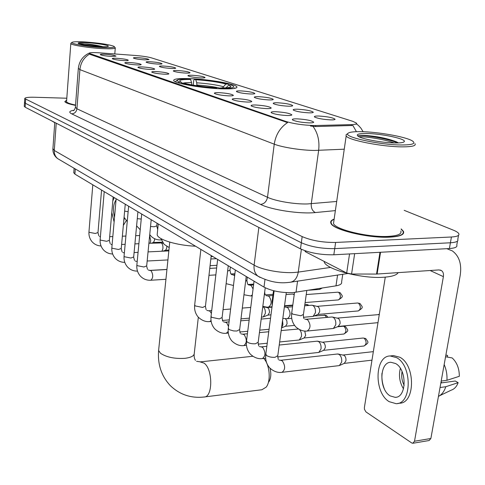 <?xml version="1.0" encoding="UTF-8"?>
<svg xmlns="http://www.w3.org/2000/svg" width="485" height="485" viewBox="0 0 485 485"><rect width="100%" height="100%" fill="white"/><g stroke="black" fill="none" stroke-linecap="round" stroke-linejoin="round"><path stroke-width="0.73" d="M221.136 88.81C232.248 89.137 237.498 88.476 236.898 86.821C235.631 83.941 209.083 79.352 190.302 78.661C178.929 78.249 173.4 78.885 173.709 80.577C174.339 83.353 201.93 88.203 221.136 88.81M297.626 109.204C306.15 109.768 311.376 110.78 313.298 112.247C313.177 112.702 311.722 112.902 308.927 112.847C301.579 112.429 296.408 111.52 293.407 110.137C292.691 109.452 294.098 109.137 297.626 109.204M277.656 102.765C285.907 103.317 290.933 104.275 292.728 105.645C292.594 106.088 291.127 106.27 288.332 106.209C281.191 105.785 276.214 104.924 273.394 103.626C272.728 102.972 274.146 102.687 277.656 102.765M258.76 96.673C266.762 97.212 271.6 98.128 273.279 99.407C273.134 99.831 271.661 100.001 268.866 99.928C261.924 99.51 257.123 98.685 254.461 97.467C253.849 96.848 255.28 96.582 258.76 96.673M240.863 90.895C248.623 91.429 253.285 92.302 254.861 93.502C254.704 93.908 253.231 94.066 250.436 93.987C243.682 93.569 239.05 92.78 236.541 91.635C235.971 91.047 237.407 90.798 240.863 90.895M192.393 75.266C199.511 75.775 203.724 76.533 205.046 77.533C204.864 77.891 203.391 78.018 200.614 77.915C194.364 77.503 190.168 76.818 188.028 75.854C187.574 75.339 189.029 75.145 192.393 75.266M177.777 70.549C184.7 71.052 188.786 71.774 190.035 72.726C189.847 73.071 188.374 73.186 185.603 73.077C179.511 72.665 175.443 72.004 173.406 71.095C172.987 70.604 174.442 70.422 177.777 70.549M163.839 66.057C170.581 66.548 174.539 67.245 175.722 68.142C175.534 68.47 174.06 68.579 171.308 68.464C165.355 68.058 161.408 67.421 159.468 66.554C159.08 66.087 160.535 65.924 163.839 66.057M150.532 61.765C157.098 62.25 160.947 62.917 162.069 63.765C161.875 64.087 160.402 64.184 157.661 64.062C151.847 63.662 148.016 63.05 146.167 62.225C145.803 61.777 147.258 61.625 150.532 61.765M137.819 57.66C144.221 58.139 147.955 58.782 149.028 59.588L144.633 59.861C138.952 59.461 135.224 58.873 133.46 58.091C133.12 57.66 134.575 57.521 137.819 57.66M318.772 116.024C327.587 116.594 333.025 117.667 335.093 119.237C334.983 119.716 333.541 119.934 330.746 119.886C323.186 119.468 317.802 118.516 314.601 117.03C313.825 116.309 315.22 115.97 318.772 116.024M275.832 111.72C284.598 112.277 289.933 113.326 291.831 114.86C291.685 115.357 290.127 115.575 287.15 115.527C279.627 115.109 274.34 114.181 271.309 112.744C270.551 111.999 272.061 111.659 275.832 111.72M255.85 105.002C264.331 105.554 269.454 106.542 271.224 107.973C271.066 108.446 269.496 108.652 266.526 108.591C259.214 108.173 254.134 107.294 251.285 105.948C250.587 105.239 252.109 104.924 255.85 105.002M236.977 98.655C245.192 99.201 250.121 100.14 251.776 101.474C251.606 101.929 250.036 102.123 247.065 102.05C239.96 101.632 235.067 100.789 232.382 99.528C231.739 98.861 233.273 98.57 236.977 98.655M219.129 92.653C227.089 93.193 231.842 94.084 233.388 95.339C233.206 95.769 231.636 95.945 228.671 95.866C221.766 95.448 217.044 94.648 214.509 93.466C213.921 92.829 215.455 92.556 219.129 92.653M156.455 71.586C163.536 72.089 167.689 72.829 168.907 73.811C168.701 74.181 167.131 74.308 164.215 74.193C157.989 73.787 153.854 73.114 151.811 72.174C151.381 71.653 152.927 71.453 156.455 71.586M142.657 66.948C149.55 67.439 153.575 68.155 154.727 69.076C154.515 69.434 152.951 69.549 150.047 69.428C143.972 69.028 139.965 68.379 138.019 67.488C137.619 66.991 139.165 66.809 142.657 66.948M129.495 62.523C136.212 63.014 140.117 63.693 141.214 64.572C140.989 64.905 139.438 65.014 136.546 64.893C130.617 64.487 126.724 63.868 124.869 63.02C124.499 62.547 126.045 62.377 129.495 62.523M116.94 58.303C123.481 58.782 127.27 59.437 128.319 60.267C128.088 60.595 126.543 60.692 123.669 60.564C117.879 60.164 114.096 59.564 112.326 58.764C111.98 58.309 113.52 58.151 116.94 58.303M104.942 54.265C111.32 54.738 115.006 55.369 116 56.157L111.374 56.43C105.712 56.03 102.032 55.454 100.34 54.69C100.025 54.253 101.559 54.114 104.942 54.265M297.026 118.843C306.102 119.413 311.661 120.522 313.704 122.171C313.577 122.693 312.025 122.929 309.048 122.887C301.294 122.475 295.795 121.492 292.552 119.953C291.734 119.171 293.225 118.801 297.026 118.843M342.756 274.28L341.604 282.003C342.077 283.822 340.197 285.101 335.978 285.841L293.152 292.594C281.658 292.952 271.94 291.127 264.004 287.12L74.902 174.115L73.793 172.533M315.753 125.524L313.11 125.524C302.519 125.094 293.431 123.742 285.859 121.45L89.143 53.32C89.313 52.55 92.914 52.398 99.952 52.859L135.339 55.472C142.457 56.054 147.858 56.86 151.556 57.897L352.831 121.347L356.463 123.099C357.021 123.984 355.335 124.493 351.419 124.621L315.753 125.524L315.608 126.567L310.503 126.021M334.141 219.105C331.285 220.141 330.206 221.506 330.909 223.203C332.474 229.69 368.691 238.45 389.885 237.147C400.18 236.522 404.702 234.588 403.441 231.339L401.15 228.92M344.253 149.192L314.729 150.441C301.991 150.453 282.3 147.379 274.243 144.166C275.722 134.727 280.16 127.537 287.556 122.59L90.228 54.459L89.143 53.32M24.523 102.293L25.39 103.275L301.324 242.742C310.746 246.829 321.876 248.787 334.717 248.629L450.413 242.779C456.118 242.415 458.58 241.287 457.791 239.39C458.58 241.287 456.118 242.415 450.413 242.779L334.717 248.629C321.876 248.787 310.746 246.829 301.324 242.742L25.39 103.275L24.523 102.293M356.433 131.69L352.868 125.463L315.608 126.567M66.657 100.213L64.826 101.577C65.372 102.814 68.943 104.081 75.533 105.378M66.803 98.225L34.477 97.249C28.13 97.115 24.893 97.564 24.753 98.594L302.167 236.601C311.612 240.627 322.761 242.579 335.62 242.451L451.432 237.001C457.137 236.656 459.598 235.558 458.804 233.697C458.161 232.558 456.312 231.363 453.245 230.12L404.163 210.326M24.274 106.197L25.141 107.203L300.488 248.866C309.885 253.006 320.997 254.983 333.819 254.789L449.401 248.544C455.1 248.156 457.561 246.998 456.785 245.07L457.5 241.057M305.762 251L305.641 251.873L346.684 273.013L349.546 253.934M446.8 248.684L452.317 250.89C459.259 256.013 461.884 264.198 460.186 275.45L430.874 438.495L429.134 440.519L413.087 443.223M385.284 277.129L364.399 407.448L364.447 409.291L365.939 411.898L411.656 442.92L412.796 443.272L414.511 441.235L443.387 276.638C443.793 273.873 443.157 271.855 441.477 270.581L438.949 269.927L376.542 274.061L351.576 274.025L346.684 273.013M305.641 251.873L305.053 251.084M390.164 395.905L395.208 397.348C406.806 397.615 407.133 369.443 395.56 363.52L390.825 362.259C379.312 362.168 378.809 389.485 390.164 395.905M439.713 395.681L451.274 390.134C454.366 389.115 456.658 386.624 458.149 382.659L455.294 381.022L440.853 382.968M381.968 373.262C381.58 378.591 382.362 383.78 384.314 388.831M397.651 403.465L399.422 403.211C415.257 403.605 415.669 365.156 399.84 357.245L393.456 355.584L390.176 355.96C374.535 355.875 373.82 392.826 389.2 401.677L396.136 403.684C411.941 404.09 412.341 365.563 396.542 357.633L390.176 355.96M445.57 356.748L452.196 357.948C456.955 362.459 459.331 368.582 459.319 376.305L446.952 380.295L441.198 381.064M446.952 380.295C447.267 374.82 446.339 369.57 444.169 364.538M447.322 357.063L447.619 355.432L445.867 355.111M447.619 355.432L445.867 355.081M441.065 381.822L441.847 382.835M438.434 396.421C441.799 394.687 444.248 391.456 445.788 386.727L458.149 382.659M440.034 387.521L445.788 386.727M402.065 371.565C401.198 376.36 401.907 380.955 404.181 385.363M400.355 368.376C398.543 375.56 399.591 382.392 403.496 388.879M360.743 131.659C353.159 131.568 348.836 132.193 347.781 133.539C343.841 137.14 380.307 145.039 401.701 144.985C412.959 144.9 416.415 143.487 412.08 140.747C405.23 136.667 377.415 131.805 360.743 131.659M347.078 134.06L346.041 134.83L346.169 135.952C347.975 140.11 382.538 146.925 402.459 146.864C412.153 146.834 416.33 145.773 414.984 143.669M333.832 221.251L333.51 223.458C335.002 229.49 368.545 237.589 388.194 236.395C397.761 235.825 401.962 234.031 400.81 231.012M334.11 219.323C331.558 220.335 330.612 221.639 331.279 223.239C332.837 229.666 368.673 238.323 389.643 237.038C399.834 236.425 404.308 234.51 403.065 231.29L401.113 229.132M324.071 261.366L324.216 261.87C325.671 269.448 362.537 279.093 384.253 277.208C392.104 276.608 396.748 275.08 398.179 272.643M395.536 142.978C400.762 143.002 403.678 142.541 404.29 141.602C406.491 138.88 381.204 133.557 366.393 133.502C358.16 133.478 355.511 134.466 358.457 136.461C362.944 139.316 383.55 142.966 395.536 142.978M398.47 142.936L396.506 141.85C388.188 138.661 378.421 136.57 367.2 135.582C362.265 135.23 359.252 135.315 358.166 135.83L357.906 136.091M359.118 136.812C363.877 136.218 383.429 139.037 394.329 142.954M358.263 135.788C360.973 134.545 386.557 138.031 397.554 142.966M193.248 85.16L193.757 80.274L194.443 79.285C207.822 80.177 219.093 81.789 228.253 84.117L225.901 84.02C217.704 81.953 207.653 80.516 195.74 79.71L196.74 82.802L196.862 85.748M157.316 233.303L157.176 234.716C157.686 239.602 177.098 245.531 195.516 246.192M175.97 81.11L175.558 81.832M234.776 88.349L234.734 87.809M191.769 84.893L191.581 82.596L190.587 79.492L189.296 79.067C182.166 78.916 178.062 79.322 176.989 80.286L178.88 82.123L178.195 82.789M228.253 84.117L228.878 84.972L231.236 85.063L232.879 85.815C235.449 87.579 231.842 88.422 222.057 88.343L222.221 88.846M190.587 79.492C181.608 79.364 178.207 80.116 180.39 81.747L181.354 82.22L178.88 82.123M195.74 79.71L194.443 79.285M222.057 88.343L220.651 87.882C226.707 87.961 230.139 87.579 230.933 86.742L228.878 84.972L226.022 87.803M181.354 82.22L182.02 83.099M222.457 87.894L225.901 84.02M220.002 88.761L220.651 87.882M216.91 88.603L216.753 88.143C202.591 87.215 190.908 85.53 181.705 83.087L181.16 83.62M181.705 83.087L184.191 83.184C192.418 85.348 202.809 86.845 215.358 87.676L216.753 88.143M204.597 396.936L261.9 389.746L266.186 387.127C271.145 381.137 269.727 364.52 263.749 358.427M270.024 368.248C271.388 373.947 270.951 378.549 268.72 382.047M337.433 354.008L339.07 354.389C341.1 356.026 341.974 358.56 341.683 361.998L339.373 365.569L338.9 365.654L282.185 372.298M338.118 354.014L344.059 355.317C345.532 356.493 346.163 358.318 345.95 360.785L344.277 363.362L339.87 365.344M317.081 341.173L318.56 341.531C320.482 343.089 321.312 345.538 321.04 348.891L318.809 352.425L277.681 356.918M317.687 341.185L323.483 342.477L324.653 343.841L325.289 345.963L325.277 347.769L323.665 350.315L319.239 352.237M281.179 330.576L298.323 329.024M299.5 329.618C301.082 331.249 301.749 333.534 301.482 336.475L299.33 339.973L279.645 341.98M304.75 331.055L305.689 335.438L304.131 337.954L299.7 339.821M285.465 318.742L286.835 320.761L287.102 323.731L285.598 326.223L281.549 327.872M282.537 320.512L282.931 324.701L281.561 327.757M262.791 306.611L263.167 306.799C264.816 308.157 265.531 310.394 265.307 313.51L263.3 316.929L261.439 317.117M262.797 306.593L267.896 307.775L268.896 308.993L269.484 311.358L269.442 312.607L267.987 315.068L263.567 316.82M148.895 243.282L161.347 242.955C162.548 243.979 163.075 245.834 162.93 248.514L161.984 251.23M166.767 246.441L166.785 247.956L165.64 250.23L162.754 251.194M149.635 235.716L150.744 240.778L150.004 243.234M154.527 238.687L154.557 240.257L153.442 242.5L151.399 243.173M306.047 319.282L331.892 316.978L333.201 317.317C335.208 318.845 336.069 321.331 335.778 324.768L333.401 328.478L307.338 331.012M332.552 317.044L338.184 318.366C339.633 319.463 340.258 321.252 340.052 323.725L338.324 326.393L333.825 328.296M304.659 305.786L311.758 305.21L312.964 305.52C314.862 306.981 315.674 309.381 315.414 312.734L313.116 316.402L303.495 317.287M312.376 305.277L317.875 306.575C319.251 307.629 319.845 309.357 319.651 311.77L317.984 314.407L313.48 316.25M286.041 294.547L292.667 294.049L294.219 294.662M51.283 120.65L54.763 122.675M114.193 197.595L112.793 201.026M111.799 212.424L114.108 221.984M123.335 225.41L126.306 220.596M123.766 220.657L124.463 218.062M116.048 199.893C113.229 204.27 112.72 210.041 114.527 217.219M84.899 41.959C77.382 41.546 73.065 41.692 71.944 42.389C69.84 43.668 87.639 46.712 101.771 47.445C111.356 47.9 115.448 47.536 114.03 46.366C109.107 44.481 99.401 43.013 84.899 41.959M70.937 43.238L70.816 43.583C70.962 45.063 88.476 47.888 102.093 48.585C110.98 49.021 115.381 48.749 115.303 47.779M66.572 101.347L66.548 101.717C66.997 102.796 70.004 103.911 75.557 105.057M66.651 100.31L65.075 101.601C65.602 102.814 69.094 104.057 75.533 105.33M99.267 46.627C104.56 46.906 107.561 46.796 108.264 46.299C109.586 45.36 97.152 43.256 87.264 42.722C80.371 42.377 77.382 42.625 78.297 43.474C81.783 44.82 88.773 45.875 99.267 46.627M103.014 46.772C98.788 45.614 93.66 44.693 87.621 44.02L78.625 43.638M81.225 44.39L95.424 46.354M78.994 43.474C83.396 43.553 90.659 44.626 100.771 46.706M297.554 281.148L296.026 292.267M351.419 124.621L351.273 125.639M90.271 53.938L90.228 54.459M285.859 121.45L285.768 122.159M264.974 279.566L264.004 287.12M337.566 275.068L335.978 285.841M75.296 168.968L74.902 174.115M335.371 210.611L315.383 212.557C300.354 214.243 271.364 209.902 260.56 204.409L71.689 113.848C74.654 113.605 76.394 111.92 76.927 108.792L267.508 197.286C275.377 201.099 294.771 204.367 307.381 203.955L336.693 201.457M71.689 113.848C68.531 112.211 69.306 111.004 74.011 110.234M75.393 107.191L76.927 108.792L79.91 69.628L78.334 68.337M313.025 126.391C317.833 133.042 319.706 141.032 318.651 150.368L311.273 203.742C310.988 208.095 312.358 211.036 315.383 212.557M89.549 54.09C83.875 57.533 80.655 62.71 79.91 69.628L274.243 144.166L267.508 197.286C266.611 201.524 264.295 203.894 260.56 204.409M25.638 99.34L25.141 107.203M302.167 236.601L300.488 248.866M335.62 242.451L333.819 254.789M451.432 237.001L449.401 248.544M52.926 148.64L54.284 150.471L254.116 265.143C261.9 269.818 281.439 273.431 294.28 272.497L298.251 272.103L301.379 249.302M258.851 227.441L254.116 265.143C253.643 269.842 254.892 273.491 257.862 276.092L260.063 277.426M56.23 123.196L54.284 150.471C54.132 153.884 55.284 156.619 57.733 158.662L257.862 276.092C267.962 281.348 277.753 283.507 287.235 282.573L290.26 282.258C294.534 281.445 297.196 278.057 298.251 272.103L330.618 267.417M54.781 122.45L52.889 149.089C52.859 153.072 54.478 156.261 57.733 158.662L59.734 159.832M430.122 270.515L443.387 276.638M380.549 252.261L377.112 274.043M414.511 441.235L430.874 438.495M376.542 274.061L379.973 252.291M354.656 253.661L351.576 274.025M198.335 317.232L194.303 353.062C194.412 355.772 191.266 357.53 184.87 358.336C174.588 358.924 166.47 357.239 160.505 353.274L158.607 350.479L158.728 349.333M200.16 361.895L204.052 363.12C212.97 369.085 212.957 397.464 204.07 397.003C190.981 398.428 179.747 394.651 170.368 385.678C161.456 376.19 157.534 364.459 158.607 350.479L169.756 242.13M220.408 88.203C213.545 86.663 205.725 85.602 196.934 85.02M191.581 82.596C187.525 82.529 184.706 82.711 183.124 83.141M223.27 86.615C216.037 84.784 207.192 83.517 196.74 82.802M226.659 87.761L226.234 87.573M191.775 84.82L191.345 84.814M286.302 292.625L277.802 355.632L275.043 357.299C271.558 357.493 268.708 356.881 266.483 355.457L265.829 353.959M280.542 360.294L282.294 360.858C285.507 365.914 285.398 369.734 281.973 372.328C280.924 372.504 275.407 373.329 269.581 367.763C266.471 364.077 265.198 359.652 265.762 354.499L274.134 290.861M364.229 338.269C366.751 341.513 366.696 344.089 364.065 345.993C369.837 342.101 368.03 342.301 365.89 338.712L363.241 338.015L322.677 342.192M265.222 287.793L258.196 342.204L255.425 343.786C252.012 343.956 249.254 343.368 247.144 342.028L246.55 340.67M261.118 346.884L262.712 347.412C265.762 352.31 265.653 356.032 262.385 358.579C261.366 358.742 255.953 359.512 250.242 354.032C247.217 350.443 245.968 346.144 246.495 341.149L254.049 281.173M363.12 338.027L365.472 338.457M344.126 326.478C346.526 329.63 346.472 332.146 343.95 334.013C349.6 330.206 347.854 330.497 345.763 326.926L343.21 326.241L337.372 326.799M246.222 276.498L239.663 329.509L236.886 331.019L233.679 330.934L229.605 329.788L228.865 329.327L228.326 328.096M242.736 334.201L244.191 334.686C247.083 339.439 246.974 343.071 243.858 345.575C243.003 345.708 237.668 346.52 231.957 341.046C229.017 337.548 227.786 333.371 228.271 328.521L235.34 269.993M327.969 317.329L326.641 315.723L325.023 315.274L326.49 317.457M228.253 265.756L222.112 317.487L219.329 318.924L211.563 317.305L211.06 316.184M223.476 321.81L226.64 322.634L228.52 326.496M314.28 315.923L325.023 315.274M228.186 331.455L226.313 333.25C225.483 333.377 220.245 334.141 214.637 328.745C211.769 325.332 210.569 321.27 211.017 316.566L217.638 259.414M308.909 305.441L306.847 304.616L307.733 305.538M211.224 255.583L205.464 306.096L202.681 307.46L195.152 305.908L194.691 304.883M206.877 310.376L209.829 311.079L211.381 313.425M304.841 304.513L306.847 304.616M211.048 320.609L209.665 321.561C208.859 321.676 203.712 322.404 198.201 317.081C195.419 313.746 194.23 309.794 194.655 305.229L200.863 249.387M151.193 219.705L146.694 265.865L143.93 266.992L137.206 265.653L136.879 264.937M148.204 269.957L151.15 270.794C153.339 274.825 153.242 277.978 150.841 280.245C146.609 280.451 143.045 278.99 140.153 275.856C137.631 272.812 136.534 269.248 136.855 265.162L141.711 214.037M137.922 211.775L133.684 256.959L130.932 258.032L124.384 256.747L124.075 256.086M125.257 204.203L121.256 248.453L118.51 249.484L112.132 248.235L111.853 247.623M113.15 196.971L109.367 240.324L106.639 241.306L100.419 240.099L100.159 239.535M101.565 190.047L97.994 232.539L95.278 233.479L89.21 232.309L88.967 231.788M306.799 290.533L303.452 314.389L300.876 315.783L292.455 314.068L291.746 312.716M304.768 319.088L307.648 319.761C310.921 324.635 310.77 328.393 307.193 331.025C306.465 331.122 301.591 331.922 295.947 327.042C292.479 323.295 291.055 318.675 291.679 313.183L294.522 292.467M337.414 318.099L379.282 314.553M358.536 303.216C361.046 306.411 360.967 308.981 358.3 310.927C364.017 307.254 362.453 307.284 360.112 303.64L357.627 302.998L317.172 306.338M272.673 301.955L272.194 300.839M292.558 306.775L286.435 307.272L287.811 307.726C290.921 312.455 290.77 316.117 287.362 318.706L282.828 318.384M338.682 292.376C341.07 295.48 340.991 297.99 338.439 299.906C344.053 296.293 342.501 296.402 340.24 292.801L337.845 292.176L306.235 294.559M272.891 295.529L267.75 295.911L269.023 296.329C271.976 300.924 271.83 304.495 268.581 307.035C268.017 307.357 266.101 307.114 262.834 306.308M321.04 288.242L319.566 289.424L322.222 288.054M253.582 284.889L250.024 285.125L251.2 285.519L253.067 288.999M252.315 294.928L250.763 295.965L243.967 294.747M247.32 277.153L246.938 280.269L245.628 281.288M234.764 274.789L233.182 274.886L234.661 275.601M230.369 267.023L230.005 270.048L227.61 271.176M157.037 223.197L156.776 225.864L154.163 226.762L150.532 226.489M161.25 239.681L160.62 239.929C156.891 240.045 153.684 238.778 150.999 236.122L149.744 234.588M141.232 219.056L137.279 218.656M128.137 211.666L124.627 211.145M236.807 87.567L236.898 86.821M356.36 123.808L356.299 124.239M74.114 168.271L73.762 172.927M73.411 110.659C73.956 110.707 74.605 109.683 75.363 107.579L78.315 68.634C79.11 61.334 82.729 56.163 89.173 53.12M356.469 123.711L359.446 126.47C360.955 128.501 359.912 126.343 363.101 131.726M24.753 98.594L24.262 106.427M458.513 235.334L457.791 239.39M347.848 273.504L290.679 282.191M440.313 270.054L441.477 270.581M305.017 251.345L305.095 250.775M396.269 397.203L395.208 397.348M347.781 133.539L346.041 134.83M333.51 223.458L346.169 135.952M331.207 223.737L331.279 223.239M324.216 261.87L324.277 261.47M403.471 142.196L404.29 141.602M396.506 141.85L397.924 142.954M195.437 360.367C194.412 358.754 193.988 356.736 194.158 354.317M196.589 361.319L200.523 361.858L252.812 356.275M157.176 234.716L158.249 223.918M176.989 80.286L175.679 81.347M230.605 86.997L230.933 86.742M266.241 361.537L265.089 360.161M337.633 353.983L280.724 360.276L278.966 360.034M373.341 351.643L343.18 355.008M277.723 356.184L278.263 359.391M371.977 360.161L344.211 363.392M266.841 346.302L261.263 346.872L259.439 346.587M279.233 345.035L317.238 341.161M258.129 342.695L258.729 345.932M262.555 358.56L265.677 358.221M364.065 345.993L323.592 350.346M247.423 333.759L242.852 334.189L240.972 333.862M259.433 332.625L268.757 331.746M239.602 329.952L240.251 333.201M243.991 345.556L246.477 345.308M258.129 344.138L267.241 343.222M343.95 334.013L304.059 337.984M343.21 326.241L345.35 326.672M225.398 322.173L229.078 321.852M240.736 320.84L249.144 320.106M261.185 319.063L270.533 318.251M222.063 317.881L222.748 321.149M226.313 333.25L228.338 333.062M239.723 332.007L247.738 331.261M259.754 330.146L269.078 329.279M294.559 325.417L285.526 326.253M324.174 315.056L326.229 315.474M208.841 310.77L211.715 310.539M223.039 309.636L230.63 309.024M242.312 308.09L250.745 307.417M292.734 305.489L284.477 306.162M271.988 307.169L267.271 307.551M205.422 306.447L206.143 309.709M209.665 321.561L211.175 321.434M222.373 320.47L229.314 319.876M240.978 318.875L249.393 318.154M270.982 314.838L267.914 315.098M306.065 304.416L308.042 304.816M150.283 270.46L166.937 269.514M230.648 267.187L230.345 267.205M216.643 267.999L209.762 268.393M146.67 266.095L147.476 269.296M150.841 280.245L165.931 279.312M234.892 273.728L230.824 273.976M215.843 274.898L208.974 275.316M128.634 206.222L124.057 256.286C123.76 260.269 124.839 263.749 127.294 266.726C130.047 269.733 133.448 271.188 137.491 271.103M137.2 261.53L135.2 261.003M147.167 261.015L167.925 259.936M216.425 258.687L210.836 258.984M133.66 257.171L134.484 260.342M149.465 270.424L166.949 269.43M216.953 265.307L210.072 265.695M116.151 198.765L111.835 247.811C111.55 251.691 112.611 255.086 115.006 258.002C117.637 260.9 120.898 262.349 124.79 262.361M124.36 252.982L122.778 252.449M134.096 252.552L138.073 252.364M148.058 251.891L168.853 250.909M121.238 248.647L122.068 251.788M212.824 256.535L211.108 256.626M104.22 191.636L100.146 239.705C99.88 243.482 100.916 246.804 103.256 249.654C105.778 252.455 108.913 253.897 112.653 253.988M112.102 244.755L110.901 244.264M121.614 244.452L125.154 244.301M134.909 243.882L138.892 243.712M163.257 243.337L161.044 242.815M109.355 240.499L110.192 243.609M168.938 250.09L165.567 250.248M92.805 184.809L88.955 231.945C88.706 235.631 89.725 238.875 92.011 241.669C94.436 244.373 97.443 245.804 101.044 245.962M100.389 236.844L99.522 236.425M109.689 236.692L112.823 236.571M122.359 236.201L125.906 236.062M135.679 235.68L139.668 235.528M150.526 235.601L149.665 235.395M97.982 232.697L98.825 235.777M162.427 242.136L153.375 242.524M304.016 318.475C303.671 318.609 303.458 317.408 303.386 314.868M377.985 322.658L338.239 326.435M378.47 314.401L379.306 314.419M273.522 290.709L272.133 301.264L272.152 305.926M286.435 307.272L284.98 307.06M287.362 318.706L291.721 318.318M358.3 310.927L317.899 314.444M357.627 302.998L359.664 303.386M265.465 295.032C265.156 295.068 264.889 294.074 264.677 292.049M294.262 294.346L293.255 294.116M267.75 295.911L266.241 295.662M268.581 307.035L272.043 306.756M284.531 305.75L292.794 305.083M338.439 299.906L305.113 302.561M337.845 292.176L339.791 292.552M247.683 284.216L246.889 280.615M250.024 285.125L248.465 284.853M250.763 295.965L252.2 295.862M265.362 294.886L273.049 294.322M319.566 289.424L308.787 290.212M230.799 273.946L229.969 270.363M233.473 285.477L226.125 283.67M233.182 274.886L231.581 274.589M247.987 284.501L253.679 284.113M169.198 247.556L164.154 244.373L160.881 238.523M157.692 229.49L156.758 226.052M160.62 239.929L161.329 239.899M140.213 229.775L136.606 225.81M127.24 221.493L124.075 217.286M71.944 42.389L70.883 43.28M66.548 101.717L70.816 43.583M65.051 101.947L65.075 101.601M114.781 53.956L115.278 48.051M114.43 46.845L114.909 47.433"/></g></svg>

